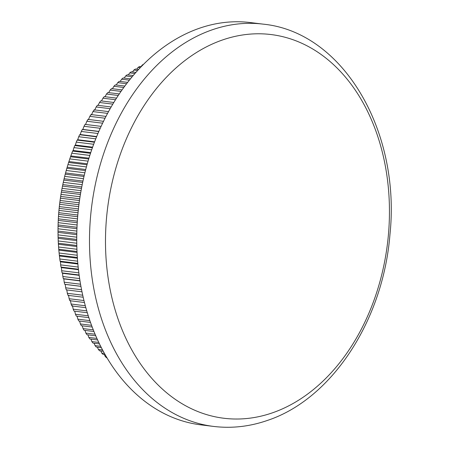 <?xml version="1.0" encoding="UTF-8"?>
<svg xmlns="http://www.w3.org/2000/svg" width="449" height="449" viewBox="0 0 449 449"><rect width="100%" height="100%" fill="white"/><g stroke="black" fill="none" stroke-linecap="round" stroke-linejoin="round"><path stroke-width="0.67" d="M272.666 412.754A193.311 141.059 97 0 0 387.195 177.619A193.311 141.059 97 0 0 222.272 40.051A193.311 141.059 97 0 0 107.743 275.192A193.311 141.059 97 0 0 272.666 412.754M199.171 28.338A202.667 147.884 -83 0 1 250.385 22.562L263.142 24.139A202.667 147.884 -83 0 0 211.928 29.909A202.667 147.884 -83 0 0 89.491 242.056A202.667 147.884 -83 0 0 213.544 426.421L200.793 424.849A202.667 147.884 -83 0 1 76.74 240.484A202.667 147.884 -83 0 1 199.171 28.338M143.607 64.274A166.338 121.376 97 0 0 142.361 64.948L142.877 65.01M141.272 66.648L139.684 66.452A166.338 121.376 97 0 0 138.096 67.395L140.301 67.664M138.646 69.427L135.452 69.028A166.338 121.376 97 0 0 133.886 70.044L137.647 70.51M135.957 72.384L131.282 71.812A166.338 121.376 97 0 0 129.739 72.901L134.941 73.541M133.224 75.533L127.179 74.787A166.338 121.376 97 0 0 125.664 75.954L132.191 76.757M130.451 78.867L123.144 77.963A166.338 121.376 97 0 0 121.657 79.198L129.413 80.152M127.662 82.375L119.193 81.331A166.338 121.376 97 0 0 117.733 82.638L126.618 83.733M124.861 86.062L115.32 84.883A166.338 121.376 97 0 0 113.9 86.259L123.817 87.482M122.072 89.918L111.543 88.616A166.338 121.376 97 0 0 110.151 90.058L121.028 91.4M119.294 93.942L107.85 92.528A166.338 121.376 97 0 0 106.497 94.037L118.261 95.485M116.544 98.129L104.263 96.614A166.338 121.376 97 0 0 102.95 98.185L115.522 99.734M113.833 102.473L100.778 100.862A166.338 121.376 97 0 0 99.504 102.49L112.828 104.134M111.161 106.969L97.399 105.274A166.338 121.376 97 0 0 96.17 106.963L110.179 108.686M108.551 111.616L94.138 109.837A166.338 121.376 97 0 0 92.949 111.582L107.592 113.384M106.003 116.398L90.99 114.551A166.338 121.376 97 0 0 89.845 116.347L105.066 118.222M103.523 121.32L87.965 119.4A166.338 121.376 97 0 0 86.87 121.252L102.619 123.189M85.069 124.39L101.126 126.365L85.069 124.39A166.338 121.376 97 0 0 84.019 126.287L100.25 128.285M98.808 131.54L82.302 129.503A166.338 121.376 97 0 0 81.297 131.45L97.966 133.505M96.586 136.827L79.664 134.745A166.338 121.376 97 0 0 78.715 136.726L95.777 138.831M94.458 142.226L77.166 140.094A166.338 121.376 97 0 0 76.268 142.12L93.689 144.269M92.432 147.721L74.809 145.549A166.338 121.376 97 0 0 73.967 147.614L91.703 149.803M90.513 153.317L72.598 151.105A166.338 121.376 97 0 0 71.806 153.204L89.828 155.427M88.706 158.997L70.532 156.757A166.338 121.376 97 0 0 69.797 158.89L88.06 161.14M87.016 164.755L68.613 162.487A166.338 121.376 97 0 0 67.939 164.648L86.416 166.927M85.445 170.586L66.85 168.296A166.338 121.376 97 0 0 66.228 170.48L84.889 172.781M83.997 176.485L65.24 174.173A166.338 121.376 97 0 0 64.678 176.384L83.492 178.702M82.678 182.434L63.786 180.105A166.338 121.376 97 0 0 63.287 182.339L82.212 184.674M81.482 188.434L62.495 186.094A166.338 121.376 97 0 0 62.052 188.344L81.067 190.685M80.416 194.473L61.361 192.127A166.338 121.376 97 0 0 60.98 194.389L80.057 196.741M79.484 200.546L60.391 198.194A166.338 121.376 97 0 0 60.071 200.467L79.176 202.819M78.687 206.641L59.588 204.284A166.338 121.376 97 0 0 59.324 206.568L78.429 208.925M78.031 212.753L58.942 210.401A166.338 121.376 97 0 0 58.746 212.686L77.817 215.037M77.503 218.871L58.465 216.525A166.338 121.376 97 0 0 58.331 218.815L77.34 221.155M77.116 224.988L58.157 222.648A166.338 121.376 97 0 0 58.084 224.938L77.004 227.267M76.863 231.089L58.011 228.766A166.338 121.376 97 0 0 58.005 231.05L76.801 233.368M76.745 237.179L58.039 234.872A166.338 121.376 97 0 0 58.089 237.151L76.734 239.446M76.762 243.24L58.23 240.956A166.338 121.376 97 0 0 58.342 243.218L76.801 245.496M76.914 249.268L58.583 247.006A166.338 121.376 97 0 0 58.757 249.257L77.009 251.507M77.2 255.251L59.105 253.017A166.338 121.376 97 0 0 59.347 255.251L77.34 257.468M77.615 261.178L59.796 258.983A166.338 121.376 97 0 0 60.093 261.195L77.806 263.378M78.165 267.048L60.649 264.888A166.338 121.376 97 0 0 61.008 267.082L78.401 269.226M78.833 272.852L61.665 270.736A166.338 121.376 97 0 0 62.085 272.897L79.119 274.996M79.63 278.576L62.843 276.505A166.338 121.376 97 0 0 63.32 278.644L79.956 280.692M80.539 284.217L64.179 282.197A166.338 121.376 97 0 0 64.718 284.301L80.91 286.299M81.566 289.762L65.677 287.803A166.338 121.376 97 0 0 66.272 289.874L81.982 291.811M82.706 295.206L67.328 293.309A166.338 121.376 97 0 0 67.984 295.347L83.16 297.216M83.952 300.544L69.135 298.72A166.338 121.376 97 0 0 69.848 300.712L84.44 302.508M85.293 305.769L71.094 304.018A166.338 121.376 97 0 0 71.862 305.965L85.821 307.683M86.73 310.865L73.204 309.193A166.338 121.376 97 0 0 74.029 311.101L87.291 312.734M88.257 315.827L75.454 314.249A166.338 121.376 97 0 0 76.336 316.107L88.846 317.651M89.856 320.653L77.851 319.172A166.338 121.376 97 0 0 78.783 320.979L90.474 322.421M91.529 325.334L80.388 323.959A166.338 121.376 97 0 0 81.37 325.71L92.174 327.04M93.269 329.858L83.059 328.601A166.338 121.376 97 0 0 84.092 330.296L93.931 331.508M95.059 334.224L85.866 333.091A166.338 121.376 97 0 0 86.949 334.73L95.738 335.813M96.889 338.423L88.801 337.424A166.338 121.376 97 0 0 89.929 339.001L97.585 339.944M98.752 342.447L91.86 341.594A166.338 121.376 97 0 0 93.033 343.109L99.454 343.9M100.638 346.286L95.042 345.595A166.338 121.376 97 0 0 96.26 347.049L101.345 347.672M102.529 349.939L98.337 349.423A166.338 121.376 97 0 0 99.599 350.809L103.236 351.258M104.415 353.402L101.743 353.071A166.338 121.376 97 0 0 103.046 354.384L105.111 354.643M106.278 356.658L105.257 356.534A166.338 121.376 97 0 0 106.598 357.78L106.963 357.825M105.257 356.534L104.359 354.547M101.743 353.071L100.84 350.961M98.337 349.423L97.433 347.189M95.042 345.595L94.144 343.244M91.86 341.594L90.973 339.13M88.801 337.424L87.931 334.847M85.866 333.091L85.018 330.408M83.059 328.601L82.24 325.817M80.388 323.959L79.602 321.08M77.851 319.172L77.099 316.203M75.454 314.249L74.742 311.185M73.204 309.193L72.418 305.505M71.094 304.018L70.403 300.392M69.135 298.72L68.529 295.167M67.328 293.309L66.806 289.841M65.677 287.803L65.234 284.408L64.718 284.301M64.179 282.197L63.814 278.891L63.32 278.644M62.843 276.505L62.551 273.289L62.085 272.897M61.665 270.736L61.446 267.61L61.008 267.082M60.649 264.888L60.503 261.862L60.093 261.195M59.796 258.983L59.347 255.251M59.105 253.017L58.757 249.257M58.583 247.006L58.342 243.218M58.23 240.956L58.089 237.151M58.039 234.872L58.005 231.05M58.011 228.766L58.084 224.938M58.157 222.648L58.331 218.815M58.465 216.525L58.746 212.686M58.942 210.401L59.324 206.568M59.588 204.284L60.071 200.467M60.391 198.194L60.98 194.389M61.361 192.127L62.052 188.344M62.495 186.094L63.287 182.339M63.786 180.105L64.678 176.384M65.24 174.173L66.228 170.48M66.85 168.296L67.939 164.648M68.613 162.487L69.797 158.89M70.532 156.757L71.806 153.204M72.598 151.105L73.153 150.46L73.967 147.614M74.809 145.549L75.365 145.044L76.268 142.12M77.166 140.094L77.722 139.729L78.715 136.726M79.664 134.745L80.208 134.52L81.297 131.45M82.302 129.503L82.835 129.424L84.019 126.287M85.585 124.452L86.87 121.252M88.464 119.602L89.845 116.347M91.467 114.888L92.949 111.582M94.587 110.319L96.17 106.963M98.084 105.358L99.504 102.49M101.508 100.952L102.95 98.185M105.044 96.709L106.497 94.037M108.686 92.634L110.151 90.058M112.424 88.728L113.9 86.259M116.263 85.001L117.733 82.638M120.192 81.454L121.657 79.198M124.205 78.092L125.664 75.954M128.302 74.927L129.739 72.901M132.472 71.958L133.886 70.044M136.715 69.185L138.096 67.395M141.02 66.62L142.361 64.948M80.921 286.344L65.234 284.408M79.984 280.883L63.814 278.891M79.164 275.332L62.551 273.289M78.452 269.703L61.446 267.61M77.862 264.001L60.503 261.862M77.396 258.231L59.717 256.053M77.048 252.411L59.094 250.194M76.83 246.535L58.634 244.29M76.74 240.619L58.331 238.352M76.773 234.675L58.196 232.386M76.942 228.704L58.224 226.397M77.239 222.721L58.421 220.397M77.671 216.727L58.774 214.398M78.233 210.733L59.29 208.398M78.923 204.75L59.97 202.409M79.742 198.784L60.811 196.449M80.691 192.84L61.81 190.511M81.769 186.93L62.972 184.618M82.97 181.065L64.286 178.764M84.289 175.25L65.762 172.966M85.731 169.486L67.384 167.224M87.291 163.795L69.157 161.556M88.964 158.171L71.082 155.966M90.743 152.626L73.153 150.46M92.629 147.171L75.365 145.044M94.616 141.811L77.722 139.729M96.698 136.552L80.208 134.52M98.87 131.4L82.835 129.424M213.544 426.421C231.706 428.61 249.728 426.589 267.615 420.365C332.423 398.791 383.221 319.716 389.945 234.58C400.901 131.748 343.58 32.092 263.142 24.139"/></g></svg>
